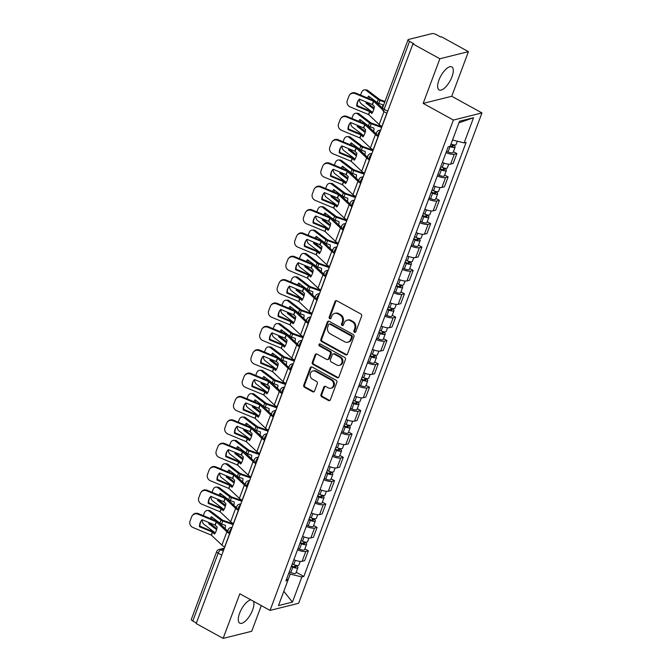 <?xml version="1.0" encoding="UTF-8"?>
<svg xmlns="http://www.w3.org/2000/svg" width="672" height="672" viewBox="0 0 672 672"><rect width="100%" height="100%" fill="white"/><g stroke="black" fill="none" stroke-linecap="round" stroke-linejoin="round"><path stroke-width="1.01" d="M354.455 332.329A1.159 1 -104 0 0 355.774 331.808L361.612 316.193A1.655 1.428 -104 0 0 360.83 313.984L336.89 300.796A1.655 1.428 -104 0 0 335.009 301.535L329.171 317.159A1.159 1 -104 0 0 331.036 318.184L331.783 316.159A5.3 4.561 -104 0 1 334.765 313.362A5.3 4.561 -104 0 1 337.806 313.799L339.797 314.899A5.3 4.561 -104 0 1 342.292 321.947L341.536 323.971A1.159 1 -104 0 0 343.4 324.996L344.156 322.972A5.3 4.561 -104 0 1 347.13 320.183A5.3 4.561 -104 0 1 350.171 320.611L352.17 321.712A5.3 4.561 -104 0 1 354.665 328.768L353.909 330.784A1.159 1 -104 0 0 354.455 332.329M347.13 320.183L347.97 319.973A5.3 4.561 -104 0 1 351.002 320.41L353.002 321.51A5.3 4.561 -104 0 1 355.496 328.558L354.74 330.574A1.159 1 -104 0 0 355.513 332.212M336.378 300.636A1.655 1.428 -104 0 0 335.84 301.325L330.002 316.949A1.159 1 -104 0 0 330.767 318.578M334.765 313.362L335.597 313.16A5.3 4.561 -104 0 1 338.638 313.589L340.628 314.689A5.3 4.561 -104 0 1 343.132 321.745L342.376 323.761A1.159 1 -104 0 0 343.14 325.391M250.891 599.861A13.154 5.233 118.9 0 0 239.61 613.242A13.154 5.233 118.9 0 0 239.761 623.146A13.154 5.233 118.9 0 0 252.605 610.008A13.154 5.233 118.9 0 0 253.495 601.297M451.962 76.801A13.154 5.233 118.9 0 0 451.811 66.898A13.154 5.233 118.9 0 0 438.967 80.035A13.154 5.233 118.9 0 0 439.118 89.939A13.154 5.233 118.9 0 0 451.962 76.801M320.989 394.607A1.655 1.428 -104 0 0 321.77 396.808L328.482 400.504A1.655 1.428 -104 0 0 330.364 399.773L336.848 382.418A1.655 1.428 -104 0 0 336.067 380.218L312.127 367.03A1.655 1.428 -104 0 0 310.246 367.769L303.761 385.115A1.655 1.428 -104 0 0 304.542 387.316L312.656 391.784A1.655 1.428 -104 0 0 314.538 391.054L317.31 383.628A1.655 1.428 -104 0 0 316.529 381.419L312.505 379.21A4.427 3.814 -104 0 1 310.136 374.724A4.427 3.814 -104 0 1 312.908 370.978A4.427 3.814 -104 0 1 315.445 371.339L331.212 380.024A4.427 3.814 -104 0 1 333.581 384.51A4.427 3.814 -104 0 1 330.809 388.256A4.427 3.814 -104 0 1 328.272 387.887L325.643 386.442A1.655 1.428 -104 0 0 323.761 387.181L320.989 394.607L321.821 394.397A1.655 1.428 -104 0 0 322.602 396.598L329.314 400.302A1.655 1.428 -104 0 0 329.834 400.462M423.175 103.396L451.744 96.272L468.426 51.643L439.858 58.758L423.175 103.396L453.39 120.044L270.052 610.411L239.828 593.762L223.138 638.4L196.174 623.54L412.894 43.907L413.725 43.697L409.525 41.387L384.157 109.234A3.377 1.344 118.9 0 0 384.199 111.77L386.954 113.291M439.858 58.758L412.894 43.907M345.576 354.782A1.655 1.428 -104 0 0 347.458 354.043L353.942 336.697A1.655 1.428 -104 0 0 353.161 334.496L329.221 321.308A1.655 1.428 -104 0 0 327.34 322.048L320.855 339.394A1.655 1.428 -104 0 0 321.636 341.594L345.576 354.782L346.408 354.581A1.655 1.428 -104 0 0 346.928 354.74M345.4 359.562L338.915 376.908A1.655 1.428 -104 0 1 337.033 377.647L313.085 364.459A1.655 1.428 -104 0 1 312.312 362.25L315.084 354.833A1.655 1.428 -104 0 1 316.966 354.094L326.676 359.444A1.655 1.428 -104 0 0 328.558 358.705L330.397 353.774A1.655 1.428 -104 0 0 329.616 351.574L319.502 346.004A1.159 1 -104 0 1 320.275 343.946L344.618 357.361A1.655 1.428 -104 0 1 345.4 359.562M468.426 51.643L441.462 36.784L440.63 36.994L436.43 34.675A3.377 1.075 20.5 0 0 432.054 33.6L408.484 39.472A3.377 1.075 20.5 0 0 408.03 39.782A3.377 1.075 20.5 0 0 409.525 41.387M451.744 96.272L481.958 112.921L298.62 603.296L270.052 610.411M223.138 638.4L251.714 631.277L261.316 605.598M196.384 622.994L192.805 621.02A3.377 1.075 -159.5 0 1 191.31 619.424L216.678 551.578A3.377 1.075 20.5 0 0 218.173 553.174L192.805 621.02M442.352 162.49A7.753 2.461 20.5 0 0 450.626 164.094L454.322 154.207A7.753 2.461 -159.5 0 1 446.048 152.603M454.322 154.207L456.859 153.577L453.407 151.67M450.626 164.094L453.163 163.464L456.859 153.577M444.671 175.039L448.123 176.938L445.586 177.576A7.753 2.461 -159.5 0 1 437.312 175.972M433.616 185.858A7.753 2.461 20.5 0 0 441.89 187.454L444.427 186.824L448.123 176.938M435.935 198.4L439.387 200.306L436.85 200.936A7.753 2.461 -159.5 0 1 428.576 199.34M424.88 209.219A7.753 2.461 20.5 0 0 433.154 210.823L435.691 210.193L439.387 200.306M427.199 221.768L430.651 223.667L428.114 224.305A7.753 2.461 -159.5 0 1 419.84 222.701M416.144 232.588A7.753 2.461 20.5 0 0 424.418 234.192L426.955 233.554L430.651 223.667M418.463 245.137L421.915 247.036L419.378 247.666A7.753 2.461 -159.5 0 1 411.104 246.07M407.408 255.956A7.753 2.461 20.5 0 0 415.682 257.552L418.219 256.922L421.915 247.036M409.727 268.498L413.179 270.404L410.642 271.034A7.753 2.461 -159.5 0 1 402.368 269.43M398.672 279.317A7.753 2.461 20.5 0 0 406.946 280.921L409.483 280.283L413.179 270.404M400.991 291.866L404.443 293.765L401.906 294.403A7.753 2.461 -159.5 0 1 393.632 292.799M389.936 302.686A7.753 2.461 20.5 0 0 398.21 304.282L400.747 303.652L404.443 293.765M392.255 315.227L395.707 317.134L393.17 317.764A7.753 2.461 -159.5 0 1 384.896 316.168M381.2 326.046A7.753 2.461 20.5 0 0 389.474 327.65L392.011 327.02L395.707 317.134M383.519 338.596L386.971 340.494L384.434 341.132A7.753 2.461 -159.5 0 1 376.16 339.528M372.464 349.415A7.753 2.461 20.5 0 0 380.738 351.019L383.275 350.381L386.971 340.494M374.783 361.964L378.235 363.863L375.698 364.493A7.753 2.461 -159.5 0 1 367.424 362.897M363.728 372.784A7.753 2.461 20.5 0 0 372.002 374.38L374.539 373.75L378.235 363.863M366.047 385.325L369.499 387.232L366.962 387.862A7.753 2.461 -159.5 0 1 358.688 386.257M354.992 396.144A7.753 2.461 20.5 0 0 363.266 397.748L365.803 397.11L369.499 387.232M357.311 408.694L360.763 410.592L358.226 411.222A7.753 2.461 -159.5 0 1 349.952 409.626M346.256 419.513A7.753 2.461 20.5 0 0 354.53 421.109L357.067 420.479L360.763 410.592M348.575 432.054L352.027 433.961L349.49 434.591A7.753 2.461 -159.5 0 1 341.216 432.986M337.52 442.873A7.753 2.461 20.5 0 0 345.794 444.478L348.331 443.848L352.027 433.961M339.839 455.423L343.291 457.321L340.754 457.96A7.753 2.461 -159.5 0 1 332.48 456.355M328.784 466.242A7.753 2.461 20.5 0 0 337.058 467.838L339.595 467.208L343.291 457.321M331.103 478.783L334.555 480.69L332.018 481.32A7.753 2.461 -159.5 0 1 323.744 479.724M320.048 489.602A7.753 2.461 20.5 0 0 328.322 491.207L330.859 490.577L334.555 480.69M322.367 502.152L325.819 504.05L323.282 504.689A7.753 2.461 -159.5 0 1 315.008 503.084M311.312 512.971A7.753 2.461 20.5 0 0 319.586 514.576L322.123 513.937L325.819 504.05M313.631 525.521L317.083 527.419L314.546 528.049A7.753 2.461 -159.5 0 1 306.272 526.453M302.576 536.34A7.753 2.461 20.5 0 0 310.85 537.936L313.387 537.306L317.083 527.419M304.895 548.881L308.347 550.788L305.81 551.418A7.753 2.461 -159.5 0 1 297.536 549.814M293.84 559.7A7.753 2.461 20.5 0 0 302.114 561.305L304.651 560.666L308.347 550.788M452.525 140.028L458.959 122.825L473.55 117.734L464.142 142.901L452.55 140.036M292.446 602.112L283.802 591.31L290.262 574.098L301.854 576.954L292.446 602.112L278.46 605.598L287.868 580.44L285.911 580.927L448.19 146.874L450.148 146.387L459.556 121.22L473.55 117.734M301.854 576.954L303.811 576.467L466.099 142.405L464.142 142.901M453.39 120.044L481.958 112.921M290.262 574.098L288.767 573.275M296.159 572.25L303.811 576.467M287.868 580.44L286.81 578.516M328.709 321.14A1.655 1.428 -104 0 0 328.171 321.838L321.686 339.184A1.655 1.428 -104 0 0 322.468 341.384L346.408 354.581M351.481 337.294A1.159 1 -104 0 0 350.935 335.748L329.918 324.173A1.159 1 -104 0 0 328.6 324.685L327.802 326.819A5.3 4.561 -104 0 0 330.296 333.866L344.669 341.779A5.3 4.561 -104 0 0 347.701 342.216A5.3 4.561 -104 0 0 350.683 339.419L351.481 337.294L352.313 337.084A1.159 1 -104 0 0 351.767 335.538L350.935 335.748M329.246 324.072L330.086 323.87A1.159 1 -104 0 1 330.75 323.963L351.767 335.538M347.701 342.216L348.541 342.006A5.3 4.561 -104 0 0 351.515 339.217L350.683 339.419M352.313 337.084L351.515 339.217M316.445 353.926A1.655 1.428 -104 0 0 315.916 354.623L313.144 362.048A1.655 1.428 -104 0 0 313.925 364.249L337.865 377.437A1.655 1.428 -104 0 0 338.377 377.605M327.625 359.579L328.457 359.369A1.655 1.428 -104 0 0 329.389 358.495L331.229 353.573A1.655 1.428 -104 0 0 330.448 351.364L320.342 345.794L319.502 346.004M320.057 343.862A1.159 1 -104 0 0 320.342 345.794M336.748 364.988A4.427 3.814 -104 0 0 339.293 365.358A4.427 3.814 -104 0 0 342.065 361.612A4.427 3.814 -104 0 0 339.688 357.126L334.135 354.068A1.655 1.428 -104 0 0 332.254 354.808L330.414 359.73A1.655 1.428 -104 0 0 331.195 361.931L336.748 364.988M339.293 365.358L340.124 365.148A4.427 3.814 -104 0 0 342.896 361.402A4.427 3.814 -104 0 0 340.519 356.916L339.688 357.126M333.186 353.934L334.018 353.724A1.655 1.428 -104 0 1 334.967 353.858L340.519 356.916M325.13 386.274A1.655 1.428 -104 0 0 324.593 386.971L321.821 394.397M330.809 388.256L331.64 388.046A4.427 3.814 -104 0 0 334.412 384.3A4.427 3.814 -104 0 0 332.044 379.814L331.212 380.024M312.908 370.978L313.74 370.768A4.427 3.814 -104 0 1 316.277 371.129L332.044 379.814M311.615 366.862A1.655 1.428 -104 0 0 311.077 367.559L304.592 384.905A1.655 1.428 -104 0 0 305.374 387.106L313.488 391.583A1.655 1.428 -104 0 0 314 391.742M367.45 97.927A10.458 7.216 -88.1 0 1 368.642 96.113L377.143 102.547A2.528 0.806 20.5 0 0 377.723 102.925A2.528 0.806 20.5 0 0 378.84 103.421L382.712 104.782A10.458 9.895 9.4 0 1 382.595 106.806A10.458 9.895 9.4 0 1 382.318 108.007M382.645 106.453A10.458 9.895 9.4 0 1 382.242 107.856A10.458 9.895 9.4 0 1 382.225 107.915M384.98 101.447L379.924 99.658L367.811 90.485L366.232 90.434A5.057 3.494 -88.1 0 0 364.711 89.872A5.057 3.494 -88.1 0 0 361.486 92.602L360.562 95.071M384.737 102.102L379.957 100.422A2.528 0.806 -159.5 0 1 378.84 99.926A2.528 0.806 -159.5 0 1 378.26 99.557L366.232 90.434M374.111 108.142L367.601 103.202L366.013 103.152L373.867 109.099M359.436 99.162A5.057 3.494 -88.1 0 0 361.242 103.765L372.54 112.325M366.156 101.951A10.458 7.216 -88.1 0 0 366.013 103.152M364.711 89.872L366.299 89.922A5.057 3.494 91.9 0 1 367.811 90.485M369.676 96.894A10.458 7.216 -88.1 0 0 368.794 98.482M367.66 102.572A10.458 7.216 -88.1 0 0 367.601 103.202M450.324 145.925L450.643 146.059A2.024 0.647 20.5 0 0 453.079 146.294A2.024 0.647 20.5 0 0 452.18 145.337L453.264 145.068A4.217 1.336 20.5 0 1 455.129 147.067L453.113 152.452A4.217 1.336 20.5 0 1 448.048 151.973L446.536 151.309M449.812 146.471L450.064 146.58A4.217 1.336 20.5 0 0 455.129 147.067M452.474 144.564L451.777 146.429M451.03 144.035A4.217 1.336 20.5 0 0 456.086 144.514L457.321 141.212M356.74 106.176L369.734 111.569L371.784 113.484A10.458 5.939 -82.9 0 0 373.464 110.317A10.458 5.939 -82.9 0 0 374.413 106.445L372.364 104.53L359.369 99.137A10.458 9.853 39.7 0 0 358.898 99.658A10.458 9.853 39.7 0 0 356.74 106.176L357.21 105.613L370.104 110.964A2.528 0.806 -159.5 0 1 370.818 111.3A2.528 0.806 -159.5 0 1 371.633 111.871L372.389 112.585M382.007 126.512L381.881 126.437A8.434 2.68 -159.5 0 1 379.159 124.538L368.609 114.568L350.255 106.949A5.057 4.771 -140.3 0 1 347.29 100.531L348.911 96.188A5.057 4.771 -140.3 0 1 349.667 94.878L350.137 94.315A5.057 4.771 39.7 0 1 355.706 93.055L355.236 93.618A5.057 4.771 -140.3 0 0 349.667 94.878M382.57 109.721L373.598 101.237L355.236 93.618M382.511 108.184L375.497 101.531A2.528 0.806 20.5 0 0 374.682 100.968A2.528 0.806 20.5 0 0 373.968 100.624L355.706 93.055M357.21 105.613A10.458 9.853 39.7 0 1 359.142 99.38M358.714 121.288A10.458 7.216 -88.1 0 1 359.906 119.473L368.407 125.916A2.528 0.806 20.5 0 0 368.987 126.286A2.528 0.806 20.5 0 0 370.104 126.781L373.976 128.142A10.458 9.895 9.4 0 1 373.859 130.166A10.458 9.895 9.4 0 1 373.582 131.368M373.909 129.822A10.458 9.895 9.4 0 1 373.506 131.225A10.458 9.895 9.4 0 1 373.489 131.284M381.898 126.798L371.188 123.018L359.075 113.854L357.496 113.803A5.057 3.494 -88.1 0 0 355.975 113.232A5.057 3.494 -88.1 0 0 352.75 115.97L351.826 118.432M381.654 127.453L371.221 123.791A2.528 0.806 -159.5 0 1 370.104 123.295A2.528 0.806 -159.5 0 1 369.524 122.917L357.496 113.803M365.375 131.502L358.865 126.563L357.277 126.512L365.131 132.468M350.7 122.531A5.057 3.494 -88.1 0 0 352.506 127.126L363.804 135.685M357.42 125.311A10.458 7.216 -88.1 0 0 357.277 126.512M355.975 113.232L357.563 113.291A5.057 3.494 91.9 0 1 359.075 113.854M360.94 120.263A10.458 7.216 -88.1 0 0 360.058 121.842M358.924 125.941A10.458 7.216 -88.1 0 0 358.865 126.563M440.059 168.622L441.907 169.428A2.024 0.647 20.5 0 0 444.343 169.663A2.024 0.647 20.5 0 0 443.444 168.706L444.528 168.437A4.217 1.336 20.5 0 1 446.393 170.428L444.377 175.82A4.217 1.336 20.5 0 1 439.312 175.333L437.8 174.678M439.816 169.285L441.328 169.94A4.217 1.336 20.5 0 0 446.393 170.428M443.738 167.933L443.041 169.798M440.765 166.74L442.285 167.395A4.217 1.336 20.5 0 0 447.35 167.882L448.728 164.203M349.978 144.656A10.458 7.216 -88.1 0 1 351.17 142.842L359.671 149.285A2.528 0.806 20.5 0 0 360.251 149.654A2.528 0.806 20.5 0 0 361.368 150.15L365.24 151.511A10.458 9.895 9.4 0 1 365.123 153.535A10.458 9.895 9.4 0 1 364.846 154.736M365.173 153.182A10.458 9.895 9.4 0 1 364.77 154.585A10.458 9.895 9.4 0 1 364.753 154.644M373.162 150.167L362.452 146.387L350.339 137.214L348.76 137.164A5.057 3.494 -88.1 0 0 347.239 136.601A5.057 3.494 -88.1 0 0 344.014 139.339L343.09 141.8M372.918 150.822L362.485 147.151A2.528 0.806 -159.5 0 1 361.368 146.656A2.528 0.806 -159.5 0 1 360.788 146.286L348.76 137.164M356.639 154.871L350.129 149.932L348.541 149.881L356.395 155.837M341.964 145.891A5.057 3.494 -88.1 0 0 343.77 150.494L355.068 159.054M348.684 148.68A10.458 7.216 -88.1 0 0 348.541 149.881M347.239 136.601L348.827 136.651A5.057 3.494 91.9 0 1 350.339 137.214M352.204 143.623A10.458 7.216 -88.1 0 0 351.322 145.211M350.188 149.302A10.458 7.216 -88.1 0 0 350.129 149.932M431.323 191.99L433.171 192.797A2.024 0.647 20.5 0 0 435.607 193.024A2.024 0.647 20.5 0 0 434.708 192.066L435.792 191.797A4.217 1.336 20.5 0 1 437.657 193.796L435.641 199.189A4.217 1.336 20.5 0 1 430.576 198.702L429.064 198.038M431.08 192.646L432.592 193.309A4.217 1.336 20.5 0 0 437.657 193.796M435.002 191.293L434.305 193.158M432.029 190.1L433.549 190.764A4.217 1.336 20.5 0 0 438.614 191.251L439.992 187.564M341.242 168.017A10.458 7.216 -88.1 0 1 342.434 166.202L350.935 172.645A2.528 0.806 20.5 0 0 351.515 173.015A2.528 0.806 20.5 0 0 352.632 173.51L356.504 174.871A10.458 9.895 9.4 0 1 356.387 176.896A10.458 9.895 9.4 0 1 356.11 178.097M356.437 176.551A10.458 9.895 9.4 0 1 356.034 177.954A10.458 9.895 9.4 0 1 356.017 178.013M364.426 173.527L353.716 169.756L341.603 160.583L340.024 160.532A5.057 3.494 -88.1 0 0 338.503 159.97A5.057 3.494 -88.1 0 0 335.278 162.7L334.354 165.161M364.182 174.182L353.749 170.52A2.528 0.806 -159.5 0 1 352.632 170.024A2.528 0.806 -159.5 0 1 352.052 169.655L340.024 160.532M347.903 178.24L341.393 173.292L339.805 173.242L347.659 179.197M333.228 169.26A5.057 3.494 -88.1 0 0 335.034 173.863L346.332 182.423M339.948 172.049A10.458 7.216 -88.1 0 0 339.805 173.242M338.503 159.97L340.091 160.02A5.057 3.494 91.9 0 1 341.603 160.583M343.468 166.992A10.458 7.216 -88.1 0 0 342.586 168.571M341.452 172.67A10.458 7.216 -88.1 0 0 341.393 173.292M422.587 215.351L424.435 216.157A2.024 0.647 20.5 0 0 426.871 216.392A2.024 0.647 20.5 0 0 425.972 215.435L427.056 215.166A4.217 1.336 20.5 0 1 428.921 217.157L426.905 222.55A4.217 1.336 20.5 0 1 421.84 222.062L420.328 221.407M422.344 216.014L423.856 216.678A4.217 1.336 20.5 0 0 428.921 217.157M426.266 214.662L425.569 216.527M423.293 213.469L424.813 214.124A4.217 1.336 20.5 0 0 429.878 214.612L431.256 210.932M348.004 129.545L360.898 134.887L363.048 136.853A10.458 5.939 -82.9 0 0 364.728 133.678A10.458 5.939 -82.9 0 0 365.677 129.814L363.535 127.848L350.633 122.506A10.458 9.853 39.7 0 0 350.162 123.026A10.458 9.853 39.7 0 0 348.004 129.545L348.474 128.982L361.368 134.324A2.528 0.806 -159.5 0 1 362.082 134.66A2.528 0.806 -159.5 0 1 362.897 135.232L363.653 135.954M373.271 149.873L373.145 149.806A8.434 2.68 -159.5 0 1 370.423 147.907L359.873 137.928L341.519 130.318A5.057 4.771 -140.3 0 1 338.554 123.892L340.175 119.549A5.057 4.771 -140.3 0 1 340.931 118.247L341.401 117.684A5.057 4.771 39.7 0 1 346.97 116.424L346.5 116.987A5.057 4.771 -140.3 0 0 340.931 118.247M377.412 136.063A8.434 2.68 -159.5 0 1 375.404 134.576L364.862 124.597L346.5 116.987M376.446 134.089L366.761 124.9A2.528 0.806 20.5 0 0 365.946 124.328A2.528 0.806 20.5 0 0 365.232 123.992L346.97 116.424M348.474 128.982A10.458 9.853 39.7 0 1 350.406 122.749M339.268 152.905L352.262 158.298L354.312 160.213A10.458 5.939 -82.9 0 0 355.992 157.046A10.458 5.939 -82.9 0 0 356.941 153.174L354.892 151.259L341.897 145.866A10.458 9.853 39.7 0 0 341.426 146.395A10.458 9.853 39.7 0 0 339.268 152.905L339.738 152.342L352.632 157.693A2.528 0.806 -159.5 0 1 353.346 158.029A2.528 0.806 -159.5 0 1 354.161 158.6L354.917 159.314M364.535 173.242L364.409 173.166A8.434 2.68 -159.5 0 1 361.687 171.268L351.137 161.297L332.783 153.678A5.057 4.771 -140.3 0 1 329.818 147.26L331.439 142.918A5.057 4.771 -140.3 0 1 332.195 141.607L332.665 141.044A5.057 4.771 39.7 0 1 338.234 139.784L337.764 140.347A5.057 4.771 -140.3 0 0 332.195 141.607M368.676 159.424A8.434 2.68 -159.5 0 1 366.668 157.937L356.126 147.966L337.764 140.347M367.71 157.458L358.025 148.268A2.528 0.806 20.5 0 0 357.21 147.697A2.528 0.806 20.5 0 0 356.496 147.353L338.234 139.784M339.738 152.342A10.458 9.853 39.7 0 1 341.67 146.118M330.532 176.274L343.426 181.616L345.576 183.582A10.458 5.939 -82.9 0 0 347.256 180.415A10.458 5.939 -82.9 0 0 348.205 176.543L346.063 174.577L333.161 169.235A10.458 9.853 39.7 0 0 332.69 169.756A10.458 9.853 39.7 0 0 330.532 176.274L331.002 175.711L343.896 181.054A2.528 0.806 -159.5 0 1 344.61 181.398A2.528 0.806 -159.5 0 1 345.425 181.961L346.181 182.683M355.799 196.602L355.673 196.535A8.434 2.68 -159.5 0 1 352.951 194.636L342.401 184.657L324.047 177.047A5.057 4.771 -140.3 0 1 321.082 170.629L322.703 166.286A5.057 4.771 -140.3 0 1 323.459 164.976L323.929 164.413A5.057 4.771 39.7 0 1 329.498 163.153L329.028 163.716A5.057 4.771 -140.3 0 0 323.459 164.976M359.94 182.792A8.434 2.68 -159.5 0 1 357.932 181.306L347.39 171.326L329.028 163.716M358.974 180.818L349.289 171.629A2.528 0.806 20.5 0 0 348.474 171.058A2.528 0.806 20.5 0 0 347.76 170.722L329.498 163.153M331.002 175.711A10.458 9.853 39.7 0 1 332.934 169.478M332.506 191.386A10.458 7.216 -88.1 0 1 333.698 189.571L342.199 196.014A2.528 0.806 20.5 0 0 342.779 196.384A2.528 0.806 20.5 0 0 343.896 196.879L347.768 198.24A10.458 9.895 9.4 0 1 347.651 200.264A10.458 9.895 9.4 0 1 347.374 201.466M347.701 199.912A10.458 9.895 9.4 0 1 347.298 201.314A10.458 9.895 9.4 0 1 347.281 201.373M355.69 196.896L344.98 193.116L332.867 183.943L331.288 183.893A5.057 3.494 -88.1 0 0 329.767 183.33A5.057 3.494 -88.1 0 0 326.542 186.068L325.618 188.53M355.446 197.551L345.013 193.88A2.528 0.806 -159.5 0 1 343.896 193.385A2.528 0.806 -159.5 0 1 343.316 193.015L331.288 183.893M339.167 201.6L332.657 196.661L331.069 196.61L338.923 202.566M324.492 192.629A5.057 3.494 -88.1 0 0 326.298 197.224L337.596 205.783M331.212 195.409A10.458 7.216 -88.1 0 0 331.069 196.61M329.767 183.33L331.355 183.38A5.057 3.494 91.9 0 1 332.867 183.943M334.732 190.352A10.458 7.216 -88.1 0 0 333.85 191.94M332.716 196.031A10.458 7.216 -88.1 0 0 332.657 196.661M413.851 238.72L415.699 239.526A2.024 0.647 20.5 0 0 418.135 239.753A2.024 0.647 20.5 0 0 417.236 238.795L418.32 238.526A4.217 1.336 20.5 0 1 420.185 240.526L418.169 245.918A4.217 1.336 20.5 0 1 413.104 245.431L411.592 244.768M413.608 239.375L415.12 240.038A4.217 1.336 20.5 0 0 420.185 240.526M417.53 238.031L416.833 239.896M414.557 236.83L416.077 237.493A4.217 1.336 20.5 0 0 421.142 237.98L422.52 234.293M323.77 214.754A10.458 7.216 -88.1 0 1 324.962 212.932L333.463 219.374A2.528 0.806 20.5 0 0 334.043 219.752A2.528 0.806 20.5 0 0 335.16 220.24L339.032 221.6A10.458 9.895 9.4 0 1 338.915 223.633A10.458 9.895 9.4 0 1 338.638 224.826M338.965 223.28A10.458 9.895 9.4 0 1 338.562 224.683A10.458 9.895 9.4 0 1 338.545 224.742M346.954 220.265L336.244 216.485L324.131 207.312L322.552 207.262A5.057 3.494 -88.1 0 0 321.031 206.699A5.057 3.494 -88.1 0 0 317.806 209.429L316.882 211.898M346.71 220.912L336.277 217.249A2.528 0.806 -159.5 0 1 335.16 216.754A2.528 0.806 -159.5 0 1 334.58 216.384L322.552 207.262M330.431 224.969L323.921 220.03L322.333 219.971L330.187 225.926M315.756 215.989A5.057 3.494 -88.1 0 0 317.562 220.592L328.86 229.152M322.476 218.778A10.458 7.216 -88.1 0 0 322.333 219.971M321.031 206.699L322.619 206.749A5.057 3.494 91.9 0 1 324.131 207.312M325.996 213.721A10.458 7.216 -88.1 0 0 325.114 215.309M323.98 219.4A10.458 7.216 -88.1 0 0 323.921 220.03M405.115 262.08L406.963 262.886A2.024 0.647 20.5 0 0 409.399 263.122A2.024 0.647 20.5 0 0 408.5 262.164L409.584 261.895A4.217 1.336 20.5 0 1 411.449 263.886L409.433 269.279A4.217 1.336 20.5 0 1 404.368 268.8L402.856 268.136M404.872 262.744L406.384 263.407A4.217 1.336 20.5 0 0 411.449 263.886M408.794 261.391L408.097 263.256M405.821 260.198L407.341 260.862A4.217 1.336 20.5 0 0 412.406 261.341L413.784 257.662M321.796 199.643L334.79 205.027L336.84 206.951A10.458 5.939 -82.9 0 0 338.52 203.776A10.458 5.939 -82.9 0 0 339.469 199.912L337.42 197.988L324.425 192.604A10.458 9.853 39.7 0 0 323.954 193.124A10.458 9.853 39.7 0 0 321.796 199.643L322.266 199.072L335.16 204.422A2.528 0.806 -159.5 0 1 335.874 204.758A2.528 0.806 -159.5 0 1 336.689 205.33L337.445 206.044M347.063 219.971L346.937 219.895A8.434 2.68 -159.5 0 1 344.215 218.005L333.665 208.026L315.311 200.407A5.057 4.771 -140.3 0 1 312.346 193.99L313.967 189.647A5.057 4.771 -140.3 0 1 314.723 188.345L315.193 187.782A5.057 4.771 39.7 0 1 320.762 186.514L320.292 187.085A5.057 4.771 -140.3 0 0 314.723 188.345M351.204 206.153A8.434 2.68 -159.5 0 1 349.196 204.674L338.654 194.695L320.292 187.085M350.238 204.187L340.553 194.998A2.528 0.806 20.5 0 0 339.738 194.426A2.528 0.806 20.5 0 0 339.024 194.09L320.762 186.514M322.266 199.072A10.458 9.853 39.7 0 1 324.198 192.847M313.06 223.003L326.054 228.396L328.104 230.311A10.458 5.939 -82.9 0 0 329.784 227.144A10.458 5.939 -82.9 0 0 330.733 223.272L328.684 221.357L315.689 215.964A10.458 9.853 39.7 0 0 315.218 216.485A10.458 9.853 39.7 0 0 313.06 223.003L313.53 222.44L326.424 227.783A2.528 0.806 -159.5 0 1 327.138 228.127A2.528 0.806 -159.5 0 1 327.953 228.698L328.709 229.412M338.327 243.34L338.201 243.264A8.434 2.68 -159.5 0 1 335.479 241.366L324.929 231.395L306.575 223.776A5.057 4.771 -140.3 0 1 303.61 217.358L305.231 213.016A5.057 4.771 -140.3 0 1 305.987 211.705L306.457 211.142A5.057 4.771 39.7 0 1 312.026 209.882L311.556 210.445A5.057 4.771 -140.3 0 0 305.987 211.705M342.468 229.522A8.434 2.68 -159.5 0 1 340.46 228.035L329.918 218.064L311.556 210.445M341.502 227.548L331.817 218.358A2.528 0.806 20.5 0 0 331.002 217.795A2.528 0.806 20.5 0 0 330.288 217.451L312.026 209.882M313.53 222.44A10.458 9.853 39.7 0 1 315.462 216.208M315.034 238.115A10.458 7.216 -88.1 0 1 316.226 236.3L324.727 242.743A2.528 0.806 20.5 0 0 325.307 243.113A2.528 0.806 20.5 0 0 326.424 243.608L330.296 244.969A10.458 9.895 9.4 0 1 330.179 246.994A10.458 9.895 9.4 0 1 329.902 248.195M330.229 246.649A10.458 9.895 9.4 0 1 329.826 248.052A10.458 9.895 9.4 0 1 329.809 248.111M338.218 243.625L327.508 239.845L315.395 230.681L313.816 230.622A5.057 3.494 -88.1 0 0 312.295 230.059A5.057 3.494 -88.1 0 0 309.07 232.798L308.146 235.259M337.974 244.28L327.541 240.61A2.528 0.806 -159.5 0 1 326.424 240.122A2.528 0.806 -159.5 0 1 325.844 239.744L313.816 230.622M321.695 248.329L315.185 243.39L313.597 243.34L321.451 249.295M307.02 239.358A5.057 3.494 -88.1 0 0 308.826 243.953L320.124 252.512M313.74 242.138A10.458 7.216 -88.1 0 0 313.597 243.34M312.295 230.059L313.883 230.118A5.057 3.494 91.9 0 1 315.395 230.681M317.26 237.09A10.458 7.216 -88.1 0 0 316.378 238.669M315.244 242.768A10.458 7.216 -88.1 0 0 315.185 243.39M396.379 285.449L398.227 286.255A2.024 0.647 20.5 0 0 400.663 286.49A2.024 0.647 20.5 0 0 399.764 285.533L400.848 285.256A4.217 1.336 20.5 0 1 402.713 287.255L400.697 292.648A4.217 1.336 20.5 0 1 395.632 292.16L394.12 291.505M396.136 286.112L397.648 286.768A4.217 1.336 20.5 0 0 402.713 287.255M400.058 284.76L399.361 286.625M397.085 283.567L398.605 284.222A4.217 1.336 20.5 0 0 403.67 284.71L405.048 281.03M306.298 261.484A10.458 7.216 -88.1 0 1 307.49 259.669L315.991 266.112A2.528 0.806 20.5 0 0 316.571 266.482A2.528 0.806 20.5 0 0 317.688 266.977L321.56 268.338A10.458 9.895 9.4 0 1 321.443 270.362A10.458 9.895 9.4 0 1 321.166 271.564M321.493 270.01A10.458 9.895 9.4 0 1 321.09 271.412A10.458 9.895 9.4 0 1 321.073 271.471M329.482 266.994L318.772 263.214L306.659 254.041L305.08 253.991A5.057 3.494 -88.1 0 0 303.559 253.428A5.057 3.494 -88.1 0 0 300.334 256.166L299.41 258.628M329.238 267.649L318.805 263.978A2.528 0.806 -159.5 0 1 317.688 263.483A2.528 0.806 -159.5 0 1 317.108 263.113L305.08 253.991M312.959 271.698L306.449 266.759L304.861 266.708L312.715 272.656M298.284 262.718A5.057 3.494 -88.1 0 0 300.09 267.322L311.388 275.881M305.004 265.507A10.458 7.216 -88.1 0 0 304.861 266.708M303.559 253.428L305.147 253.478A5.057 3.494 91.9 0 1 306.659 254.041M308.532 260.45A10.458 7.216 -88.1 0 0 307.642 262.038M306.508 266.129A10.458 7.216 -88.1 0 0 306.449 266.759M387.643 308.818L389.491 309.624A2.024 0.647 20.5 0 0 391.927 309.851A2.024 0.647 20.5 0 0 391.028 308.893L392.112 308.624A4.217 1.336 20.5 0 1 393.977 310.624L391.961 316.016A4.217 1.336 20.5 0 1 386.896 315.529L385.384 314.866M387.4 309.473L388.912 310.136A4.217 1.336 20.5 0 0 393.977 310.624M391.322 308.12L390.625 309.985M388.349 306.928L389.869 307.591A4.217 1.336 20.5 0 0 394.934 308.07L396.312 304.391M297.562 284.844A10.458 7.216 -88.1 0 1 298.754 283.03L307.255 289.472A2.528 0.806 20.5 0 0 307.835 289.842A2.528 0.806 20.5 0 0 308.952 290.338L312.824 291.698A10.458 9.895 9.4 0 1 312.707 293.723A10.458 9.895 9.4 0 1 312.43 294.924M312.757 293.378A10.458 9.895 9.4 0 1 312.354 294.781A10.458 9.895 9.4 0 1 312.337 294.84M320.746 290.354L310.036 286.583L297.923 277.41L296.344 277.36A5.057 3.494 -88.1 0 0 294.823 276.797A5.057 3.494 -88.1 0 0 291.598 279.527L290.674 281.988M320.502 291.01L310.069 287.347A2.528 0.806 -159.5 0 1 308.952 286.852A2.528 0.806 -159.5 0 1 308.372 286.482L296.344 277.36M304.223 295.058L297.713 290.119L296.125 290.069L303.979 296.024M289.548 286.087A5.057 3.494 -88.1 0 0 291.354 290.69L302.652 299.25M296.268 288.876A10.458 7.216 -88.1 0 0 296.125 290.069M294.823 276.797L296.411 276.847A5.057 3.494 91.9 0 1 297.923 277.41M299.796 283.819A10.458 7.216 -88.1 0 0 298.906 285.398M297.772 289.498A10.458 7.216 -88.1 0 0 297.713 290.119M378.907 332.178L380.755 332.984A2.024 0.647 20.5 0 0 383.191 333.22A2.024 0.647 20.5 0 0 382.292 332.262L383.376 331.993A4.217 1.336 20.5 0 1 385.241 333.984L383.225 339.377A4.217 1.336 20.5 0 1 378.16 338.89L376.648 338.234M378.664 332.842L380.176 333.497A4.217 1.336 20.5 0 0 385.241 333.984M382.586 331.489L381.889 333.354M379.613 330.296L381.133 330.952A4.217 1.336 20.5 0 0 386.198 331.439L387.576 327.76M288.826 308.213A10.458 7.216 -88.1 0 1 290.018 306.398L298.519 312.841A2.528 0.806 20.5 0 0 299.099 313.211A2.528 0.806 20.5 0 0 300.216 313.706L304.088 315.067A10.458 9.895 9.4 0 1 303.971 317.092A10.458 9.895 9.4 0 1 303.694 318.293M304.021 316.739A10.458 9.895 9.4 0 1 303.618 318.142A10.458 9.895 9.4 0 1 303.601 318.2M312.01 313.723L301.3 309.943L289.187 300.77L287.608 300.72A5.057 3.494 -88.1 0 0 286.087 300.157A5.057 3.494 -88.1 0 0 282.862 302.896L281.938 305.357M311.766 314.378L301.333 310.708A2.528 0.806 -159.5 0 1 300.216 310.212A2.528 0.806 -159.5 0 1 299.636 309.842L287.608 300.72M295.487 318.427L288.977 313.488L287.389 313.438L295.243 319.393M280.812 309.456A5.057 3.494 -88.1 0 0 282.618 314.051L293.916 322.61M287.532 312.236A10.458 7.216 -88.1 0 0 287.389 313.438M286.087 300.157L287.675 300.208A5.057 3.494 91.9 0 1 289.187 300.77M291.06 307.18A10.458 7.216 -88.1 0 0 290.17 308.767M289.036 312.858A10.458 7.216 -88.1 0 0 288.977 313.488M370.171 355.547L372.028 356.353A2.024 0.647 20.5 0 0 374.455 356.58A2.024 0.647 20.5 0 0 373.556 355.622L374.64 355.354A4.217 1.336 20.5 0 1 376.505 357.353L374.489 362.746A4.217 1.336 20.5 0 1 369.424 362.258L367.912 361.595M369.928 356.202L371.44 356.866A4.217 1.336 20.5 0 0 376.505 357.353M373.85 354.858L373.153 356.714M370.877 353.657L372.397 354.32A4.217 1.336 20.5 0 0 377.462 354.808L378.84 351.12M280.09 331.573A10.458 7.216 -88.1 0 1 281.282 329.759L289.783 336.202A2.528 0.806 20.5 0 0 290.363 336.571A2.528 0.806 20.5 0 0 291.48 337.067L295.352 338.428A10.458 9.895 9.4 0 1 295.235 340.46A10.458 9.895 9.4 0 1 294.958 341.653M295.285 340.108A10.458 9.895 9.4 0 1 294.882 341.51A10.458 9.895 9.4 0 1 294.865 341.569M303.274 337.092L292.564 333.312L280.451 324.139L278.872 324.089A5.057 3.494 -88.1 0 0 277.351 323.526A5.057 3.494 -88.1 0 0 274.126 326.256L273.202 328.726M303.03 337.739L292.597 334.076A2.528 0.806 -159.5 0 1 291.48 333.581A2.528 0.806 -159.5 0 1 290.9 333.211L278.872 324.089M286.751 341.796L280.241 336.857L278.653 336.798L286.507 342.754M272.076 332.816A5.057 3.494 -88.1 0 0 273.882 337.42L285.18 345.979M278.796 335.605A10.458 7.216 -88.1 0 0 278.653 336.798M277.351 323.526L278.939 323.576A5.057 3.494 91.9 0 1 280.451 324.139M282.324 330.548A10.458 7.216 -88.1 0 0 281.434 332.136M280.3 336.227A10.458 7.216 -88.1 0 0 280.241 336.857M361.435 378.907L363.292 379.714A2.024 0.647 20.5 0 0 365.719 379.949A2.024 0.647 20.5 0 0 364.82 378.991L365.904 378.722A4.217 1.336 20.5 0 1 367.769 380.713L365.753 386.106A4.217 1.336 20.5 0 1 360.688 385.627L359.176 384.964M361.192 379.571L362.704 380.234A4.217 1.336 20.5 0 0 367.769 380.713M365.114 378.218L364.417 380.083M362.141 377.026L363.661 377.689A4.217 1.336 20.5 0 0 368.726 378.168L370.104 374.489M271.354 354.942A10.458 7.216 -88.1 0 1 272.546 353.128L281.047 359.57A2.528 0.806 20.5 0 0 281.627 359.94A2.528 0.806 20.5 0 0 282.744 360.436L286.616 361.796A10.458 9.895 9.4 0 1 286.499 363.821A10.458 9.895 9.4 0 1 286.222 365.022M286.549 363.468A10.458 9.895 9.4 0 1 286.146 364.879A10.458 9.895 9.4 0 1 286.129 364.93M294.538 360.452L283.828 356.672L271.715 347.508L270.136 347.449A5.057 3.494 -88.1 0 0 268.615 346.886A5.057 3.494 -88.1 0 0 265.39 349.625L264.466 352.086M294.294 361.108L283.861 357.437A2.528 0.806 -159.5 0 1 282.744 356.941A2.528 0.806 -159.5 0 1 282.164 356.572L270.136 347.449M278.015 365.156L271.505 360.217L269.917 360.167L277.771 366.122M263.34 356.185A5.057 3.494 -88.1 0 0 265.146 360.78L276.444 369.34M270.06 358.966A10.458 7.216 -88.1 0 0 269.917 360.167M268.615 346.886L270.203 346.945A5.057 3.494 91.9 0 1 271.715 347.508M273.588 353.909A10.458 7.216 -88.1 0 0 272.698 355.496M271.564 359.596A10.458 7.216 -88.1 0 0 271.505 360.217M352.699 402.276L354.556 403.082A2.024 0.647 20.5 0 0 356.983 403.318A2.024 0.647 20.5 0 0 356.084 402.36L357.168 402.083A4.217 1.336 20.5 0 1 359.033 404.082L357.017 409.475A4.217 1.336 20.5 0 1 351.952 408.988L350.44 408.324M352.456 402.94L353.968 403.595A4.217 1.336 20.5 0 0 359.033 404.082M356.378 401.587L355.681 403.452M353.405 400.386L354.925 401.05A4.217 1.336 20.5 0 0 359.99 401.537L361.368 397.849M262.618 378.311A10.458 7.216 -88.1 0 1 263.81 376.496L272.311 382.931A2.528 0.806 20.5 0 0 272.891 383.309A2.528 0.806 20.5 0 0 274.008 383.804L277.88 385.165A10.458 9.895 9.4 0 1 277.763 387.19A10.458 9.895 9.4 0 1 277.486 388.391M277.813 386.837A10.458 9.895 9.4 0 1 277.41 388.24A10.458 9.895 9.4 0 1 277.393 388.298M285.802 383.821L275.092 380.041L262.979 370.868L261.4 370.818A5.057 3.494 -88.1 0 0 259.879 370.255A5.057 3.494 -88.1 0 0 256.654 372.985L255.73 375.455M285.558 384.468L275.125 380.806A2.528 0.806 -159.5 0 1 274.008 380.31A2.528 0.806 -159.5 0 1 273.428 379.94L261.4 370.818M269.279 388.525L262.769 383.586L261.181 383.536L269.035 389.483M254.604 379.546A5.057 3.494 -88.1 0 0 256.41 384.149L267.708 392.708M261.324 382.334A10.458 7.216 -88.1 0 0 261.181 383.536M259.879 370.255L261.467 370.306A5.057 3.494 91.9 0 1 262.979 370.868M264.852 377.278A10.458 7.216 -88.1 0 0 263.962 378.865M262.828 382.956A10.458 7.216 -88.1 0 0 262.769 383.586M343.963 425.636L345.82 426.443A2.024 0.647 20.5 0 0 348.247 426.678A2.024 0.647 20.5 0 0 347.348 425.72L348.432 425.452A4.217 1.336 20.5 0 1 350.297 427.451L348.281 432.835A4.217 1.336 20.5 0 1 343.216 432.356L341.704 431.693M343.72 426.3L345.232 426.964A4.217 1.336 20.5 0 0 350.297 427.451M347.642 424.948L346.945 426.812M344.669 423.755L346.189 424.418A4.217 1.336 20.5 0 0 351.254 424.897L352.632 421.218M253.882 401.671A10.458 7.216 -88.1 0 1 255.074 399.857L263.575 406.3A2.528 0.806 20.5 0 0 264.155 406.669A2.528 0.806 20.5 0 0 265.272 407.165L269.144 408.526A10.458 9.895 9.4 0 1 269.027 410.55A10.458 9.895 9.4 0 1 268.75 411.751M269.077 410.206A10.458 9.895 9.4 0 1 268.674 411.608A10.458 9.895 9.4 0 1 268.657 411.667M277.066 407.182L266.356 403.402L254.243 394.237L252.664 394.187A5.057 3.494 -88.1 0 0 251.143 393.624A5.057 3.494 -88.1 0 0 247.918 396.354L246.994 398.815M276.822 407.837L266.389 404.174A2.528 0.806 -159.5 0 1 265.272 403.679A2.528 0.806 -159.5 0 1 264.692 403.301L252.664 394.187M260.543 411.886L254.033 406.946L252.445 406.896L260.299 412.852M245.868 402.914A5.057 3.494 -88.1 0 0 247.674 407.509L258.972 416.069M252.588 405.695A10.458 7.216 -88.1 0 0 252.445 406.896M251.143 393.624L252.731 393.674A5.057 3.494 91.9 0 1 254.243 394.237M256.116 400.646A10.458 7.216 -88.1 0 0 255.226 402.226M254.092 406.325A10.458 7.216 -88.1 0 0 254.033 406.946M335.227 449.005L337.084 449.812A2.024 0.647 20.5 0 0 339.511 450.047A2.024 0.647 20.5 0 0 338.612 449.089L339.696 448.82A4.217 1.336 20.5 0 1 341.561 450.811L339.545 456.204A4.217 1.336 20.5 0 1 334.48 455.717L332.968 455.062M334.984 449.669L336.496 450.324A4.217 1.336 20.5 0 0 341.561 450.811M338.906 448.316L338.209 450.181M335.933 447.124L337.453 447.779A4.217 1.336 20.5 0 0 342.518 448.266L343.896 444.587M304.324 246.372L317.218 251.714L319.368 253.68A10.458 5.939 -82.9 0 0 321.048 250.505A10.458 5.939 -82.9 0 0 321.997 246.641L319.948 244.717L306.953 239.333A10.458 9.853 39.7 0 0 306.482 239.854A10.458 9.853 39.7 0 0 304.324 246.372L304.794 245.809L317.688 251.152A2.528 0.806 -159.5 0 1 318.402 251.488A2.528 0.806 -159.5 0 1 319.217 252.059L319.973 252.773M329.591 266.7L329.465 266.633A8.434 2.68 -159.5 0 1 326.743 264.734L316.193 254.755L297.839 247.145A5.057 4.771 -140.3 0 1 294.874 240.719L296.495 236.376A5.057 4.771 -140.3 0 1 297.251 235.074L297.721 234.511A5.057 4.771 39.7 0 1 303.29 233.251L302.82 233.814A5.057 4.771 -140.3 0 0 297.251 235.074M333.732 252.89A8.434 2.68 -159.5 0 1 331.724 251.404L321.182 241.424L302.82 233.814M332.766 250.916L323.081 241.727A2.528 0.806 20.5 0 0 322.266 241.156A2.528 0.806 20.5 0 0 321.552 240.82L303.29 233.251M304.794 245.809A10.458 9.853 39.7 0 1 306.726 239.576M295.588 269.732L308.582 275.125L310.632 277.04A10.458 5.939 -82.9 0 0 312.312 273.874A10.458 5.939 -82.9 0 0 313.261 270.001L311.212 268.086L298.217 262.693A10.458 9.853 39.7 0 0 297.746 263.222A10.458 9.853 39.7 0 0 295.588 269.732L296.058 269.17L308.952 274.52A2.528 0.806 -159.5 0 1 309.666 274.856A2.528 0.806 -159.5 0 1 310.481 275.428L311.237 276.142M320.855 290.069L320.729 289.993A8.434 2.68 -159.5 0 1 318.007 288.095L307.457 278.124L289.103 270.505A5.057 4.771 -140.3 0 1 286.138 264.088L287.759 259.745A5.057 4.771 -140.3 0 1 288.515 258.434L288.985 257.872A5.057 4.771 39.7 0 1 294.554 256.612L294.084 257.174A5.057 4.771 -140.3 0 0 288.515 258.434M324.996 276.251A8.434 2.68 -159.5 0 1 322.988 274.764L312.446 264.793L294.084 257.174M324.03 274.285L314.345 265.087A2.528 0.806 20.5 0 0 313.53 264.524A2.528 0.806 20.5 0 0 312.816 264.18L294.554 256.612M296.058 269.17A10.458 9.853 39.7 0 1 297.99 262.945M286.852 293.101L299.746 298.444L301.896 300.409A10.458 5.939 -82.9 0 0 303.576 297.242A10.458 5.939 -82.9 0 0 304.525 293.37L302.383 291.404L289.481 286.062A10.458 9.853 39.7 0 0 289.01 286.583A10.458 9.853 39.7 0 0 286.852 293.101L287.322 292.538L300.216 297.881A2.528 0.806 -159.5 0 1 300.93 298.225A2.528 0.806 -159.5 0 1 301.745 298.788L302.501 299.51M312.119 313.429L311.993 313.362A8.434 2.68 -159.5 0 1 309.271 311.464L298.721 301.484L280.367 293.874A5.057 4.771 -140.3 0 1 277.402 287.456L279.023 283.105A5.057 4.771 -140.3 0 1 279.779 281.803L280.249 281.24A5.057 4.771 39.7 0 1 285.818 279.98L285.348 280.543A5.057 4.771 -140.3 0 0 279.779 281.803M316.26 299.62A8.434 2.68 -159.5 0 1 314.252 298.133L303.71 288.154L285.348 280.543M315.302 297.646L305.609 288.456A2.528 0.806 20.5 0 0 304.794 287.885A2.528 0.806 20.5 0 0 304.08 287.549L285.818 279.98M287.322 292.538A10.458 9.853 39.7 0 1 289.254 286.306M278.116 316.462L291.11 321.854L293.16 323.778A10.458 5.939 -82.9 0 0 294.84 320.603A10.458 5.939 -82.9 0 0 295.789 316.739L293.74 314.815L280.745 309.422A10.458 9.853 39.7 0 0 280.274 309.952A10.458 9.853 39.7 0 0 278.116 316.462L278.586 315.899L291.48 321.25A2.528 0.806 -159.5 0 1 292.194 321.586A2.528 0.806 -159.5 0 1 293.009 322.157L293.765 322.871M303.383 336.798L303.257 336.722A8.434 2.68 -159.5 0 1 300.535 334.824L289.985 324.853L271.631 317.234A5.057 4.771 -140.3 0 1 268.666 310.817L270.287 306.474A5.057 4.771 -140.3 0 1 271.043 305.172L271.513 304.601A5.057 4.771 39.7 0 1 277.082 303.341L276.612 303.904A5.057 4.771 -140.3 0 0 271.043 305.172M307.524 322.98A8.434 2.68 -159.5 0 1 305.516 321.502L294.974 311.522L276.612 303.904M306.566 321.014L296.873 311.825A2.528 0.806 20.5 0 0 296.058 311.254A2.528 0.806 20.5 0 0 295.344 310.909L277.082 303.341M278.586 315.899A10.458 9.853 39.7 0 1 280.518 309.674M269.38 339.83L282.282 345.173L284.424 347.138A10.458 5.939 -82.9 0 0 286.104 343.972A10.458 5.939 -82.9 0 0 287.053 340.099L284.911 338.134L272.009 332.791A10.458 9.853 39.7 0 0 271.538 333.312A10.458 9.853 39.7 0 0 269.38 339.83L269.85 339.268L282.744 344.61A2.528 0.806 -159.5 0 1 283.458 344.954A2.528 0.806 -159.5 0 1 284.273 345.526L285.029 346.24M294.647 360.167L294.521 360.091A8.434 2.68 -159.5 0 1 291.799 358.193L281.249 348.214L262.895 340.603A5.057 4.771 -140.3 0 1 259.93 334.186L261.551 329.843A5.057 4.771 -140.3 0 1 262.307 328.532L262.777 327.97A5.057 4.771 39.7 0 1 268.346 326.71L267.876 327.272A5.057 4.771 -140.3 0 0 262.307 328.532M298.788 346.349A8.434 2.68 -159.5 0 1 296.78 344.862L286.238 334.891L267.876 327.272M297.83 344.375L288.137 335.185A2.528 0.806 20.5 0 0 287.322 334.614A2.528 0.806 20.5 0 0 286.608 334.278L268.346 326.71M269.85 339.268A10.458 9.853 39.7 0 1 271.782 333.035M260.644 363.199L273.638 368.584L275.688 370.507A10.458 5.939 -82.9 0 0 277.368 367.332A10.458 5.939 -82.9 0 0 278.317 363.468L276.268 361.544L263.273 356.16A10.458 9.853 39.7 0 0 262.802 356.681A10.458 9.853 39.7 0 0 260.644 363.199L261.114 362.636L274.008 367.979A2.528 0.806 -159.5 0 1 274.722 368.315A2.528 0.806 -159.5 0 1 275.537 368.886L276.293 369.6M285.911 383.527L285.785 383.46A8.434 2.68 -159.5 0 1 283.063 381.562L272.513 371.582L254.159 363.972A5.057 4.771 -140.3 0 1 251.194 357.546L252.815 353.203A5.057 4.771 -140.3 0 1 253.571 351.901L254.041 351.338A5.057 4.771 39.7 0 1 259.61 350.07L259.14 350.641A5.057 4.771 -140.3 0 0 253.571 351.901M290.052 369.709A8.434 2.68 -159.5 0 1 288.044 368.231L277.502 358.252L259.14 350.641M289.094 367.744L279.401 358.554A2.528 0.806 20.5 0 0 278.586 357.983A2.528 0.806 20.5 0 0 277.872 357.647L259.61 350.07M261.114 362.636A10.458 9.853 39.7 0 1 263.046 356.404M251.908 386.56L264.902 391.952L266.952 393.868A10.458 5.939 -82.9 0 0 268.632 390.701A10.458 5.939 -82.9 0 0 269.581 386.828L267.532 384.913L254.537 379.52A10.458 9.853 39.7 0 0 254.066 380.05A10.458 9.853 39.7 0 0 251.908 386.56L252.378 385.997L265.272 391.348A2.528 0.806 -159.5 0 1 265.986 391.684A2.528 0.806 -159.5 0 1 266.801 392.255L267.557 392.969M277.175 406.896L277.049 406.82A8.434 2.68 -159.5 0 1 274.327 404.922L263.777 394.951L245.423 387.332A5.057 4.771 -140.3 0 1 242.458 380.915L244.079 376.572A5.057 4.771 -140.3 0 1 244.835 375.262L245.305 374.699A5.057 4.771 39.7 0 1 250.874 373.439L250.404 374.002A5.057 4.771 -140.3 0 0 244.835 375.262M281.316 393.078A8.434 2.68 -159.5 0 1 279.308 391.591L268.766 381.62L250.404 374.002M280.358 391.112L270.665 381.914A2.528 0.806 20.5 0 0 269.85 381.352A2.528 0.806 20.5 0 0 269.136 381.007L250.874 373.439M252.378 385.997A10.458 9.853 39.7 0 1 254.31 379.772M243.172 409.928L256.074 415.271L258.216 417.236A10.458 5.939 -82.9 0 0 259.896 414.061A10.458 5.939 -82.9 0 0 260.845 410.197L258.703 408.232L245.801 402.889A10.458 9.853 39.7 0 0 245.33 403.41A10.458 9.853 39.7 0 0 243.172 409.928L243.642 409.366L256.536 414.708A2.528 0.806 -159.5 0 1 257.25 415.044A2.528 0.806 -159.5 0 1 258.065 415.615L258.821 416.338M268.439 430.256L268.313 430.189A8.434 2.68 -159.5 0 1 265.591 428.291L255.041 418.312L236.687 410.701A5.057 4.771 -140.3 0 1 233.722 404.275L235.343 399.932A5.057 4.771 -140.3 0 1 236.099 398.63L236.569 398.068A5.057 4.771 39.7 0 1 242.138 396.808L241.668 397.37A5.057 4.771 -140.3 0 0 236.099 398.63M272.58 416.447A8.434 2.68 -159.5 0 1 270.572 414.96L260.03 404.981L241.668 397.37M271.622 414.473L261.929 405.283A2.528 0.806 20.5 0 0 261.114 404.712A2.528 0.806 20.5 0 0 260.4 404.376L242.138 396.808M243.642 409.366A10.458 9.853 39.7 0 1 245.574 403.133M245.146 425.04A10.458 7.216 -88.1 0 1 246.338 423.226L254.839 429.668A2.528 0.806 20.5 0 0 255.419 430.038A2.528 0.806 20.5 0 0 256.536 430.534L260.408 431.894A10.458 9.895 9.4 0 1 260.291 433.919A10.458 9.895 9.4 0 1 260.014 435.12M260.341 433.566A10.458 9.895 9.4 0 1 259.938 434.969A10.458 9.895 9.4 0 1 259.921 435.028M268.33 430.55L257.62 426.77L245.507 417.598L243.928 417.547A5.057 3.494 -88.1 0 0 242.407 416.984A5.057 3.494 -88.1 0 0 239.182 419.723L238.258 422.184M268.086 431.206L257.653 427.535A2.528 0.806 -159.5 0 1 256.536 427.039A2.528 0.806 -159.5 0 1 255.956 426.67L243.928 417.547M251.807 435.254L245.297 430.315L243.709 430.265L251.563 436.22M237.132 426.275A5.057 3.494 -88.1 0 0 238.938 430.878L250.236 439.438M243.852 429.064A10.458 7.216 -88.1 0 0 243.709 430.265M242.407 416.984L243.995 417.035A5.057 3.494 91.9 0 1 245.507 417.598M247.38 424.007A10.458 7.216 -88.1 0 0 246.49 425.594M245.356 429.685A10.458 7.216 -88.1 0 0 245.297 430.315M326.491 472.374L328.348 473.18A2.024 0.647 20.5 0 0 330.775 473.407A2.024 0.647 20.5 0 0 329.876 472.45L330.96 472.181A4.217 1.336 20.5 0 1 332.833 474.18L330.817 479.573A4.217 1.336 20.5 0 1 325.744 479.086L324.232 478.422M326.248 473.029L327.76 473.693A4.217 1.336 20.5 0 0 332.833 474.18M330.17 471.677L329.473 473.542M327.197 470.484L328.717 471.148A4.217 1.336 20.5 0 0 333.782 471.635L335.16 467.947M234.436 433.289L247.43 438.682L249.48 440.597A10.458 5.939 -82.9 0 0 251.16 437.43A10.458 5.939 -82.9 0 0 252.109 433.558L250.06 431.642L237.065 426.25A10.458 9.853 39.7 0 0 236.594 426.779A10.458 9.853 39.7 0 0 234.436 433.289L234.906 432.726L247.8 438.077A2.528 0.806 -159.5 0 1 248.514 438.413A2.528 0.806 -159.5 0 1 249.329 438.984L250.085 439.698M259.703 453.625L259.577 453.55A8.434 2.68 -159.5 0 1 256.855 451.651L246.305 441.68L227.951 434.062A5.057 4.771 -140.3 0 1 224.986 427.644L226.607 423.301A5.057 4.771 -140.3 0 1 227.363 421.991L227.833 421.428A5.057 4.771 39.7 0 1 233.402 420.168L232.932 420.731A5.057 4.771 -140.3 0 0 227.363 421.991M263.844 439.807A8.434 2.68 -159.5 0 1 261.836 438.32L251.294 428.35L232.932 420.731M262.886 437.842L253.193 428.652A2.528 0.806 20.5 0 0 252.378 428.081A2.528 0.806 20.5 0 0 251.664 427.736L233.402 420.168M234.906 432.726A10.458 9.853 39.7 0 1 236.838 426.502M236.41 448.4A10.458 7.216 -88.1 0 1 237.602 446.586L246.103 453.029A2.528 0.806 20.5 0 0 246.683 453.398A2.528 0.806 20.5 0 0 247.8 453.894L251.672 455.255A10.458 9.895 9.4 0 1 251.555 457.279A10.458 9.895 9.4 0 1 251.278 458.48M251.605 456.935A10.458 9.895 9.4 0 1 251.202 458.338A10.458 9.895 9.4 0 1 251.185 458.396M259.594 453.911L248.884 450.139L236.771 440.966L235.192 440.916A5.057 3.494 -88.1 0 0 233.671 440.353A5.057 3.494 -88.1 0 0 230.446 443.083L229.522 445.553M259.35 454.566L248.917 450.904A2.528 0.806 -159.5 0 1 247.808 450.408A2.528 0.806 -159.5 0 1 247.22 450.038L235.192 440.916M243.071 458.623L236.561 453.684L234.973 453.625L242.827 459.581M228.396 449.644A5.057 3.494 -88.1 0 0 230.202 454.247L241.5 462.806M235.116 452.432A10.458 7.216 -88.1 0 0 234.973 453.625M233.671 440.353L235.259 440.404A5.057 3.494 91.9 0 1 236.771 440.966M238.644 447.376A10.458 7.216 -88.1 0 0 237.754 448.955M236.62 453.054A10.458 7.216 -88.1 0 0 236.561 453.684M317.755 495.734L319.612 496.541A2.024 0.647 20.5 0 0 322.039 496.776A2.024 0.647 20.5 0 0 321.14 495.818L322.224 495.55A4.217 1.336 20.5 0 1 324.097 497.54L322.081 502.933A4.217 1.336 20.5 0 1 317.008 502.446L315.496 501.791M317.512 496.398L319.024 497.062A4.217 1.336 20.5 0 0 324.097 497.54M321.434 495.046L320.737 496.91M318.461 493.853L319.981 494.508A4.217 1.336 20.5 0 0 325.046 494.995L326.424 491.316M225.7 456.658L238.602 462L240.744 463.966A10.458 5.939 -82.9 0 0 242.424 460.799A10.458 5.939 -82.9 0 0 243.373 456.926L241.231 454.961L228.329 449.618A10.458 9.853 39.7 0 0 227.858 450.139A10.458 9.853 39.7 0 0 225.7 456.658L226.17 456.095L239.064 461.437A2.528 0.806 -159.5 0 1 239.778 461.782A2.528 0.806 -159.5 0 1 240.593 462.344L241.349 463.067M250.967 476.986L250.841 476.918A8.434 2.68 -159.5 0 1 248.119 475.02L237.569 465.041L219.215 457.43A5.057 4.771 -140.3 0 1 216.25 451.013L217.871 446.67A5.057 4.771 -140.3 0 1 218.627 445.36L219.097 444.797A5.057 4.771 39.7 0 1 224.666 443.537L224.196 444.1A5.057 4.771 -140.3 0 0 218.627 445.36M255.108 463.176A8.434 2.68 -159.5 0 1 253.1 461.689L242.558 451.71L224.196 444.1M254.15 461.202L244.457 452.012A2.528 0.806 20.5 0 0 243.642 451.441A2.528 0.806 20.5 0 0 242.928 451.105L224.666 443.537M226.17 456.095A10.458 9.853 39.7 0 1 228.102 449.862M227.674 471.769A10.458 7.216 -88.1 0 1 228.866 469.955L237.367 476.398A2.528 0.806 20.5 0 0 237.947 476.767A2.528 0.806 20.5 0 0 239.064 477.263L242.936 478.624A10.458 9.895 9.4 0 1 242.819 480.648A10.458 9.895 9.4 0 1 242.542 481.849M242.869 480.295A10.458 9.895 9.4 0 1 242.466 481.698A10.458 9.895 9.4 0 1 242.449 481.757M250.858 477.28L240.148 473.5L228.035 464.327L226.456 464.276A5.057 3.494 -88.1 0 0 224.935 463.714A5.057 3.494 -88.1 0 0 221.71 466.452L220.786 468.913M250.614 477.935L240.181 474.264A2.528 0.806 -159.5 0 1 239.072 473.768A2.528 0.806 -159.5 0 1 238.484 473.399L226.456 464.276M234.335 481.984L227.825 477.044L226.237 476.994L234.091 482.95M219.66 473.012A5.057 3.494 -88.1 0 0 221.466 477.607L232.764 486.167M226.38 475.793A10.458 7.216 -88.1 0 0 226.237 476.994M224.935 463.714L226.523 463.764A5.057 3.494 91.9 0 1 228.035 464.327M229.908 470.736A10.458 7.216 -88.1 0 0 229.018 472.324M227.884 476.414A10.458 7.216 -88.1 0 0 227.825 477.044M309.019 519.103L310.876 519.91A2.024 0.647 20.5 0 0 313.303 520.136A2.024 0.647 20.5 0 0 312.404 519.179L313.488 518.91A4.217 1.336 20.5 0 1 315.361 520.909L313.345 526.302A4.217 1.336 20.5 0 1 308.272 525.815L306.76 525.151M308.776 519.758L310.288 520.422A4.217 1.336 20.5 0 0 315.361 520.909M312.698 518.414L312.001 520.279M309.725 517.213L311.245 517.877A4.217 1.336 20.5 0 0 316.31 518.364L317.688 514.676M216.964 480.026L229.958 485.411L232.008 487.334A10.458 5.939 -82.9 0 0 233.688 484.159A10.458 5.939 -82.9 0 0 234.637 480.295L232.588 478.372L219.593 472.987A10.458 9.853 39.7 0 0 219.131 473.508A10.458 9.853 39.7 0 0 216.964 480.026L217.434 479.455L230.328 484.806A2.528 0.806 -159.5 0 1 231.042 485.142A2.528 0.806 -159.5 0 1 231.857 485.713L232.613 486.427M242.231 500.354L242.105 500.279A8.434 2.68 -159.5 0 1 239.383 498.389L228.833 488.41L210.479 480.791A5.057 4.771 -140.3 0 1 207.514 474.373L209.135 470.03A5.057 4.771 -140.3 0 1 209.891 468.728L210.361 468.166A5.057 4.771 39.7 0 1 215.93 466.897L215.46 467.468A5.057 4.771 -140.3 0 0 209.891 468.728M246.372 486.536A8.434 2.68 -159.5 0 1 244.364 485.058L233.822 475.079L215.46 467.468M245.414 484.571L235.721 475.381A2.528 0.806 20.5 0 0 234.906 474.81A2.528 0.806 20.5 0 0 234.192 474.474L215.93 466.897M217.434 479.455A10.458 9.853 39.7 0 1 219.366 473.231M218.938 495.138A10.458 7.216 -88.1 0 1 220.13 493.315L228.631 499.758A2.528 0.806 20.5 0 0 229.211 500.136A2.528 0.806 20.5 0 0 230.328 500.623L234.2 501.984A10.458 9.895 9.4 0 1 234.083 504.017A10.458 9.895 9.4 0 1 233.806 505.21M234.133 503.664A10.458 9.895 9.4 0 1 233.73 505.067A10.458 9.895 9.4 0 1 233.713 505.126M242.122 500.648L231.412 496.868L219.299 487.696L217.72 487.645A5.057 3.494 -88.1 0 0 216.199 487.082A5.057 3.494 -88.1 0 0 212.974 489.812L212.05 492.282M241.878 501.295L231.445 497.633A2.528 0.806 -159.5 0 1 230.336 497.137A2.528 0.806 -159.5 0 1 229.748 496.768L217.72 487.645M225.607 505.352L219.089 500.413L217.501 500.363L225.355 506.31M210.924 496.373A5.057 3.494 -88.1 0 0 212.73 500.976L224.028 509.536M217.644 499.162A10.458 7.216 -88.1 0 0 217.501 500.363M216.199 487.082L217.787 487.133A5.057 3.494 91.9 0 1 219.299 487.696M221.172 494.105A10.458 7.216 -88.1 0 0 220.282 495.692M219.148 499.783A10.458 7.216 -88.1 0 0 219.089 500.413M300.283 542.464L302.14 543.27A2.024 0.647 20.5 0 0 304.567 543.505A2.024 0.647 20.5 0 0 303.668 542.548L304.752 542.279A4.217 1.336 20.5 0 1 306.625 544.27L304.609 549.662A4.217 1.336 20.5 0 1 299.536 549.184L298.024 548.52M300.04 543.127L301.552 543.791A4.217 1.336 20.5 0 0 306.625 544.27M303.962 541.775L303.265 543.64M300.989 540.582L302.509 541.246A4.217 1.336 20.5 0 0 307.574 541.724L308.952 538.045M208.228 503.387L221.222 508.78L223.272 510.695A10.458 5.939 -82.9 0 0 224.952 507.528A10.458 5.939 -82.9 0 0 225.901 503.656L223.852 501.74L210.857 496.348A10.458 9.853 39.7 0 0 210.395 496.868A10.458 9.853 39.7 0 0 208.228 503.387L208.698 502.824L221.592 508.166A2.528 0.806 -159.5 0 1 222.306 508.511A2.528 0.806 -159.5 0 1 223.121 509.082L223.877 509.796M233.495 523.723L233.369 523.648A8.434 2.68 -159.5 0 1 230.647 521.749L220.097 511.778L201.743 504.16A5.057 4.771 -140.3 0 1 198.778 497.742L200.399 493.399A5.057 4.771 -140.3 0 1 201.155 492.089L201.625 491.526A5.057 4.771 39.7 0 1 207.194 490.266L206.724 490.829A5.057 4.771 -140.3 0 0 201.155 492.089M237.636 509.905A8.434 2.68 -159.5 0 1 235.628 508.418L225.086 498.448L206.724 490.829M236.678 507.94L226.985 498.742A2.528 0.806 20.5 0 0 226.17 498.179A2.528 0.806 20.5 0 0 225.456 497.834L207.194 490.266M208.698 502.824A10.458 9.853 39.7 0 1 210.63 496.591M210.202 518.498A10.458 7.216 -88.1 0 1 211.394 516.684L219.895 523.127A2.528 0.806 20.5 0 0 220.475 523.496A2.528 0.806 20.5 0 0 221.592 523.992L225.464 525.353A10.458 9.895 9.4 0 1 225.347 527.377A10.458 9.895 9.4 0 1 225.07 528.578M225.397 527.033A10.458 9.895 9.4 0 1 224.994 528.436A10.458 9.895 9.4 0 1 224.977 528.494M233.386 524.009L222.676 520.229L210.563 511.064L208.984 511.006A5.057 3.494 -88.1 0 0 207.463 510.443A5.057 3.494 -88.1 0 0 204.238 513.181L203.314 515.642M233.142 524.664L222.709 520.993A2.528 0.806 -159.5 0 1 221.6 520.506A2.528 0.806 -159.5 0 1 221.012 520.128L208.984 511.006M216.871 528.713L210.353 523.774L208.765 523.723L216.619 529.679M202.188 519.742A5.057 3.494 -88.1 0 0 203.994 524.336L215.292 532.896M208.908 522.522A10.458 7.216 -88.1 0 0 208.765 523.723M207.463 510.443L209.051 510.502A5.057 3.494 91.9 0 1 210.563 511.064M212.436 517.474A10.458 7.216 -88.1 0 0 211.546 519.053M210.412 523.152A10.458 7.216 -88.1 0 0 210.353 523.774M291.547 565.832L293.404 566.639A2.024 0.647 20.5 0 0 295.831 566.874A2.024 0.647 20.5 0 0 294.932 565.916L296.016 565.639A4.217 1.336 20.5 0 1 297.889 567.638L295.873 573.031A4.217 1.336 20.5 0 1 290.8 572.544L289.288 571.889M291.304 566.496L292.816 567.151A4.217 1.336 20.5 0 0 297.889 567.638M295.226 565.144L294.529 567.008M292.253 563.951L293.773 564.606A4.217 1.336 20.5 0 0 298.838 565.093L300.216 561.414M199.492 526.756L212.394 532.098L214.536 534.064A10.458 5.939 -82.9 0 0 216.216 530.888A10.458 5.939 -82.9 0 0 217.165 527.024L215.023 525.059L202.121 519.716A10.458 9.853 39.7 0 0 201.659 520.237A10.458 9.853 39.7 0 0 199.492 526.756L199.962 526.193L212.856 531.535A2.528 0.806 -159.5 0 1 213.57 531.871A2.528 0.806 -159.5 0 1 214.385 532.442L215.141 533.156M224.759 547.084L224.633 547.016A8.434 2.68 -159.5 0 1 221.911 545.118L211.361 535.139L193.007 527.528A5.057 4.771 -140.3 0 1 190.042 521.102L191.663 516.76A5.057 4.771 -140.3 0 1 192.419 515.458L192.889 514.895A5.057 4.771 39.7 0 1 198.458 513.635L197.988 514.198A5.057 4.771 -140.3 0 0 192.419 515.458M228.9 533.274A8.434 2.68 -159.5 0 1 226.892 531.787L216.35 521.808L197.988 514.198M227.942 531.3L218.249 522.11A2.528 0.806 20.5 0 0 217.434 521.539A2.528 0.806 20.5 0 0 216.72 521.203L198.458 513.635M199.962 526.193A10.458 9.853 39.7 0 1 201.894 519.96M224.045 548.99L220.962 549.763A3.377 1.344 118.9 0 0 218.173 553.174L221.752 555.139M223.28 551.04L220.962 549.763A3.377 2.906 76 0 0 219.022 549.486A3.377 3.377 0 0 0 216.678 551.578M310.85 537.936L314.546 528.049M319.586 514.576L323.282 504.689M328.322 491.207L332.018 481.32M337.058 467.838L340.754 457.96M345.794 444.478L349.49 434.591M354.53 421.109L358.226 411.222M363.266 397.748L366.962 387.862M372.002 374.38L375.698 364.493M380.738 351.019L384.434 341.132M389.474 327.65L393.17 317.764M398.21 304.282L401.906 294.403M406.946 280.921L410.642 271.034M415.682 257.552L419.378 247.666M424.418 234.192L428.114 224.305M433.154 210.823L436.85 200.936M441.89 187.454L445.586 177.576M302.114 561.305L305.81 551.418M380.344 130.956A3.377 1.344 118.9 0 0 378.151 134.03A3.377 1.344 118.9 0 0 378.168 136.626L378.218 136.651M380.713 129.973L378.983 130.402A3.377 2.906 76 0 1 380.52 130.494M371.608 154.325A3.377 1.344 118.9 0 0 369.415 157.399A3.377 1.344 118.9 0 0 369.432 159.995L369.482 160.02M362.872 177.685A3.377 1.344 118.9 0 0 360.679 180.76A3.377 1.344 118.9 0 0 360.696 183.364L360.746 183.389M354.136 201.054A3.377 1.344 118.9 0 0 351.943 204.128A3.377 1.344 118.9 0 0 351.96 206.724L352.01 206.749M345.4 224.414A3.377 1.344 118.9 0 0 343.207 227.497A3.377 1.344 118.9 0 0 343.224 230.093L343.274 230.118M336.664 247.783A3.377 1.344 118.9 0 0 334.471 250.858A3.377 1.344 118.9 0 0 334.488 253.453L334.538 253.478M327.928 271.144A3.377 1.344 118.9 0 0 325.735 274.226A3.377 1.344 118.9 0 0 325.752 276.822L325.802 276.847M319.192 294.512A3.377 1.344 118.9 0 0 316.999 297.587A3.377 1.344 118.9 0 0 317.016 300.182L317.066 300.208M310.456 317.881A3.377 1.344 118.9 0 0 308.263 320.956A3.377 1.344 118.9 0 0 308.28 323.551L308.33 323.576M301.72 341.242A3.377 1.344 118.9 0 0 299.527 344.324A3.377 1.344 118.9 0 0 299.544 346.92L299.594 346.945M292.984 364.61A3.377 1.344 118.9 0 0 290.791 367.685A3.377 1.344 118.9 0 0 290.808 370.28L290.858 370.306M284.248 387.971A3.377 1.344 118.9 0 0 282.055 391.054A3.377 1.344 118.9 0 0 282.072 393.649L282.122 393.674M275.512 411.34A3.377 1.344 118.9 0 0 273.319 414.414A3.377 1.344 118.9 0 0 273.336 417.01L273.386 417.035M266.776 434.708A3.377 1.344 118.9 0 0 264.583 437.783A3.377 1.344 118.9 0 0 264.6 440.378L264.65 440.404M258.04 458.069A3.377 1.344 118.9 0 0 255.847 461.143A3.377 1.344 118.9 0 0 255.864 463.747L255.914 463.772M249.304 481.438A3.377 1.344 118.9 0 0 247.111 484.512A3.377 1.344 118.9 0 0 247.128 487.108L247.178 487.133M240.568 504.798A3.377 1.344 118.9 0 0 238.375 507.881A3.377 1.344 118.9 0 0 238.392 510.476L238.442 510.502M231.832 528.167A3.377 1.344 118.9 0 0 229.639 531.241A3.377 1.344 118.9 0 0 229.656 533.837L229.706 533.862M371.977 153.334L370.247 153.77A3.377 2.906 76 0 1 371.784 153.863M363.241 176.702L361.511 177.131A3.377 2.906 76 0 1 363.048 177.223M354.505 200.063L352.775 200.5A3.377 2.906 76 0 1 354.312 200.592M345.769 223.432L344.039 223.86A3.377 2.906 76 0 1 345.576 223.961M337.033 246.8L335.303 247.229A3.377 2.906 76 0 1 336.84 247.321M328.297 270.161L326.567 270.598A3.377 2.906 76 0 1 328.104 270.69M319.561 293.53L317.831 293.958A3.377 2.906 76 0 1 319.368 294.05M310.825 316.89L309.095 317.327A3.377 2.906 76 0 1 310.632 317.419M302.089 340.259L300.359 340.687A3.377 2.906 76 0 1 301.896 340.788M293.353 363.628L291.623 364.056A3.377 2.906 76 0 1 293.16 364.148M284.617 386.988L282.887 387.425A3.377 2.906 76 0 1 284.424 387.517M275.881 410.357L274.151 410.785A3.377 2.906 76 0 1 275.688 410.878M267.145 433.717L265.415 434.154A3.377 2.906 76 0 1 266.952 434.246M258.409 457.086L256.679 457.514A3.377 2.906 76 0 1 258.216 457.607M249.673 480.446L247.943 480.883A3.377 2.906 76 0 1 249.48 480.976M240.937 503.815L239.207 504.244A3.377 2.906 76 0 1 240.744 504.344M232.201 527.184L230.471 527.612A3.377 2.906 76 0 1 232.008 527.705M387.727 111.199L384.157 109.234A3.377 1.075 20.5 0 1 382.662 107.638A3.377 3.377 0 0 0 384.199 111.77M355.496 328.558L354.665 328.768M353.002 321.51L352.17 321.712M351.002 320.41L350.171 320.611M342.376 323.761L341.536 323.971M343.132 321.745L342.292 321.947M340.628 314.689L339.797 314.899M338.638 313.589L337.806 313.799M330.002 316.949L329.171 317.159M335.84 301.325L335.009 301.535M354.74 330.574L353.909 330.784M322.468 341.384L321.636 341.594M321.686 339.184L320.855 339.394M328.171 321.838L327.34 322.048M330.75 323.963L329.918 324.173M337.865 377.437L337.033 377.647M313.925 364.249L313.085 364.459M313.144 362.048L312.312 362.25M315.916 354.623L315.084 354.833M329.389 358.495L328.558 358.705M331.229 353.573L330.397 353.774M330.448 351.364L329.616 351.574M334.967 353.858L334.135 354.068M324.593 386.971L323.761 387.181M316.277 371.129L315.445 371.339M313.488 391.583L312.656 391.784M305.374 387.106L304.542 387.316M304.592 384.905L303.761 385.115M311.077 367.559L310.246 367.769M329.314 400.302L328.482 400.504M322.602 396.598L321.77 396.808M377.143 102.547L378.26 99.557M378.84 103.421L379.957 100.422M450.064 146.58L448.048 151.973M369.844 111.644L368.718 114.643M373.708 101.312L372.473 104.605M383.981 111.644L379.159 124.538M369.634 111.527L368.516 114.517M373.498 101.186L372.271 104.488M386.82 113.215L381.881 126.437M368.407 125.916L369.524 122.917M370.104 126.781L371.221 123.791M441.328 169.94L439.312 175.333M443.89 163.094L442.285 167.395M359.671 149.285L360.788 146.286M361.368 150.15L362.485 147.151M432.592 193.309L430.576 198.702M435.154 186.463L433.549 190.764M350.935 172.645L352.052 169.655M352.632 173.51L353.749 170.52M423.856 216.678L421.84 222.062M426.418 209.832L424.813 214.124M361.108 135.013L359.982 138.004M364.972 124.673L363.737 127.974M375.404 134.576L370.423 147.907M360.898 134.887L359.78 137.886M364.762 124.555L363.535 127.848M378.084 136.584L373.145 149.806M352.372 158.374L351.246 161.372M356.236 148.042L355.001 151.334M366.668 157.937L361.687 171.268M352.162 158.256L351.044 161.246M356.026 147.924L354.799 151.217M369.348 159.944L364.409 173.166M343.636 181.742L342.51 184.733M347.5 171.41L346.265 174.703M357.932 181.306L352.951 194.636M343.426 181.616L342.308 184.615M347.29 171.284L346.063 174.577M360.612 183.313L355.673 196.535M342.199 196.014L343.316 193.015M343.896 196.879L345.013 193.88M415.12 240.038L413.104 245.431M417.682 233.192L416.077 237.493M333.463 219.374L334.58 216.384M335.16 220.24L336.277 217.249M406.384 263.407L404.368 268.8M408.946 256.561L407.341 260.862M334.9 205.103L333.774 208.102M338.764 194.771L337.529 198.064M349.196 204.674L344.215 218.005M334.69 204.985L333.572 207.984M338.554 194.653L337.327 197.946M351.876 206.674L346.937 219.895M326.164 228.472L325.038 231.47M330.028 218.14L328.793 221.432M340.46 228.035L335.479 241.366M325.954 228.354L324.836 231.344M329.818 218.014L328.591 221.315M343.14 230.042L338.201 243.264M324.727 242.743L325.844 239.744M326.424 243.608L327.541 240.61M397.648 286.768L395.632 292.16M400.21 279.922L398.605 284.222M315.991 266.112L317.108 263.113M317.688 266.977L318.805 263.978M388.912 310.136L386.896 315.529M391.474 303.29L389.869 307.591M307.255 289.472L308.372 286.482M308.952 290.338L310.069 287.347M380.176 333.497L378.16 338.89M382.738 326.659L381.133 330.952M298.519 312.841L299.636 309.842M300.216 313.706L301.333 310.708M371.44 356.866L369.424 362.258M374.002 350.02L372.397 354.32M289.783 336.202L290.9 333.211M291.48 337.067L292.597 334.076M362.704 380.234L360.688 385.627M365.266 373.388L363.661 377.689M281.047 359.57L282.164 356.572M282.744 360.436L283.861 357.437M353.968 403.595L351.952 408.988M356.53 396.749L354.925 401.05M272.311 382.931L273.428 379.94M274.008 383.804L275.125 380.806M345.232 426.964L343.216 432.356M347.794 420.118L346.189 424.418M263.575 406.3L264.692 403.301M265.272 407.165L266.389 404.174M336.496 450.324L334.48 455.717M339.058 443.478L337.453 447.779M317.428 251.84L316.302 254.831M321.292 241.5L320.057 244.801M331.724 251.404L326.743 264.734M317.218 251.714L316.1 254.713M321.082 241.382L319.855 244.675M334.404 253.411L329.465 266.633M308.692 275.201L307.566 278.2M312.556 264.869L311.321 268.162M322.988 274.764L318.007 288.095M308.482 275.083L307.364 278.074M312.346 264.743L311.119 268.044M325.668 276.772L320.729 289.993M299.956 298.57L298.83 301.56M303.82 288.229L302.585 291.53M314.252 298.133L309.271 311.464M299.746 298.444L298.628 301.442M303.61 288.112L302.383 291.404M316.932 300.14L311.993 313.362M291.22 321.93L290.094 324.929M295.084 311.598L293.849 314.891M305.516 321.502L300.535 334.824M291.01 321.812L289.892 324.811M294.874 311.48L293.647 314.773M308.196 323.501L303.257 336.722M282.484 345.299L281.358 348.298M286.348 334.967L285.113 338.26M296.78 344.862L291.799 358.193M282.282 345.173L281.156 348.172M286.146 334.841L284.911 338.134M299.46 346.87L294.521 360.091M273.748 368.659L272.622 371.658M277.612 358.327L276.377 361.62M288.044 368.231L283.063 381.562M273.546 368.542L272.42 371.54M277.41 358.21L276.175 361.502M290.724 370.238L285.785 383.46M265.012 392.028L263.886 395.027M268.876 381.696L267.641 384.989M279.308 391.591L274.327 404.922M264.81 391.91L263.684 394.901M268.674 381.57L267.439 384.871M281.988 393.599L277.049 406.82M256.276 415.397L255.15 418.387M260.14 405.056L258.905 408.358M270.572 414.96L265.591 428.291M256.074 415.271L254.948 418.27M259.938 404.939L258.703 408.232M273.252 416.968L268.313 430.189M254.839 429.668L255.956 426.67M256.536 430.534L257.653 427.535M327.76 473.693L325.744 479.086M330.322 466.847L328.717 471.148M247.54 438.757L246.414 441.756M251.404 428.425L250.169 431.718M261.836 438.32L256.855 451.651M247.338 438.64L246.212 441.63M251.202 428.308L249.967 431.6M264.516 440.328L259.577 453.55M246.103 453.029L247.22 450.038M247.8 453.894L248.917 450.904M319.024 497.062L317.008 502.446M321.586 490.216L319.981 494.508M238.804 462.126L237.678 465.116M242.668 451.794L241.433 455.087M253.1 461.689L248.119 475.02M238.602 462L237.476 464.999M242.466 451.668L241.231 454.961M255.78 463.697L250.841 476.918M237.367 476.398L238.484 473.399M239.064 477.263L240.181 474.264M310.288 520.422L308.272 525.815M312.85 513.576L311.245 517.877M230.068 485.486L228.942 488.485M233.932 475.154L232.697 478.447M244.364 485.058L239.383 498.389M229.866 485.369L228.74 488.368M233.73 475.037L232.495 478.33M247.044 487.057L242.105 500.279M228.631 499.758L229.748 496.768M230.328 500.623L231.445 497.633M301.552 543.791L299.536 549.184M304.114 536.945L302.509 541.246M221.332 508.855L220.206 511.854M225.196 498.523L223.961 501.816M235.628 508.418L230.647 521.749M221.13 508.738L220.004 511.728M224.994 498.397L223.759 501.698M238.308 510.426L233.369 523.648M219.895 523.127L221.012 520.128M221.592 523.992L222.709 520.993M292.816 567.151L290.8 572.544M295.378 560.305L293.773 564.606M212.596 532.224L211.47 535.214M216.46 521.884L215.225 525.185M226.892 531.787L221.911 545.118M212.394 532.098L211.268 535.097M216.258 521.766L215.023 525.059M229.572 533.795L224.633 547.016M378.983 130.402A3.377 3.377 0 0 0 378.168 136.626M370.247 153.77A3.377 3.377 0 0 0 369.432 159.995M361.511 177.131A3.377 3.377 0 0 0 360.696 183.364M352.775 200.5A3.377 3.377 0 0 0 351.96 206.724M344.039 223.86A3.377 3.377 0 0 0 343.224 230.093M335.303 247.229A3.377 3.377 0 0 0 334.488 253.453M326.567 270.598A3.377 3.377 0 0 0 325.752 276.822M317.831 293.958A3.377 3.377 0 0 0 317.016 300.182M309.095 317.327A3.377 3.377 0 0 0 308.28 323.551M300.359 340.687A3.377 3.377 0 0 0 299.544 346.92M291.623 364.056A3.377 3.377 0 0 0 290.808 370.28M282.887 387.425A3.377 3.377 0 0 0 282.072 393.649M274.151 410.785A3.377 3.377 0 0 0 273.336 417.01M265.415 434.154A3.377 3.377 0 0 0 264.6 440.378M256.679 457.514A3.377 3.377 0 0 0 255.864 463.747M247.943 480.883A3.377 3.377 0 0 0 247.128 487.108M239.207 504.244A3.377 3.377 0 0 0 238.392 510.476M230.471 527.612A3.377 3.377 0 0 0 229.656 533.837M219.022 549.486L224.364 548.159M382.662 107.638L408.03 39.782"/></g></svg>
